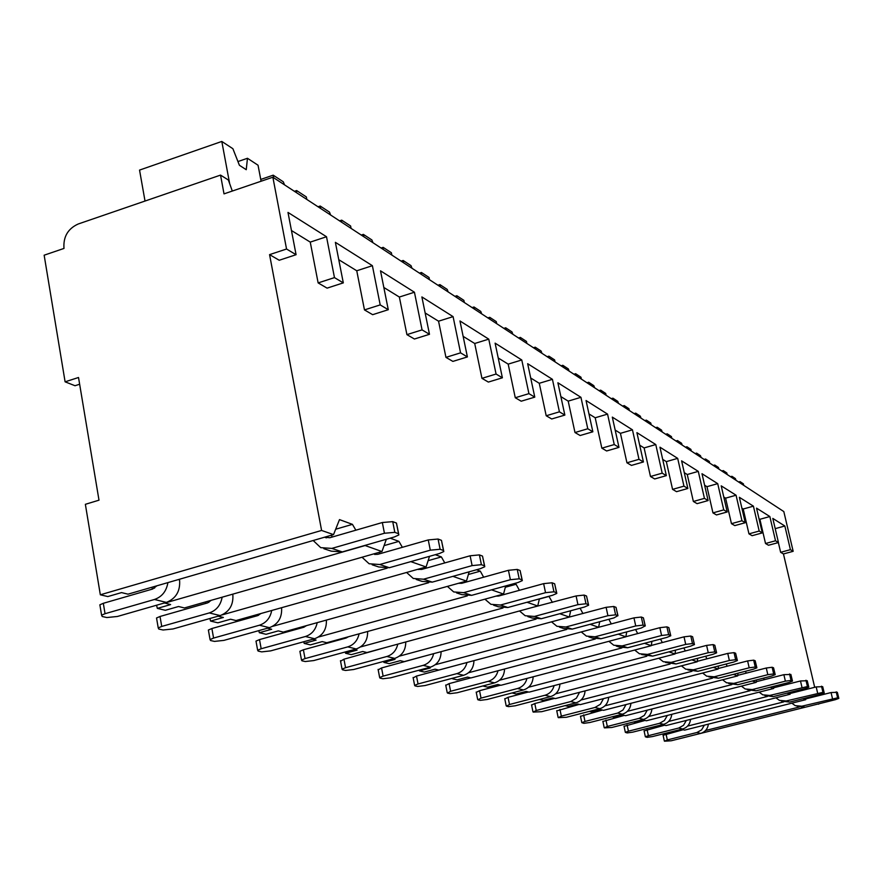 <?xml version="1.0" encoding="UTF-8"?>
<svg xmlns="http://www.w3.org/2000/svg" width="883" height="883" viewBox="0 0 883 883"><rect width="100%" height="100%" fill="white"/><g stroke="black" fill="none" stroke-linecap="round" stroke-linejoin="round"><path stroke-width="1.32" d="M78.521 377.494L65.099 381.82L44.15 255.198L63.984 248.432C63.146 236.876 67.859 228.741 78.134 224.028L220.54 175.099L224.017 193.874L272.869 177.218L286.545 249.017L269.569 254.635L321.6 530.451L100.331 594.789L85.364 504.314L98.995 500.175L78.521 377.494M79.647 384.237L75.011 385.728L65.099 381.82M153.642 586.742L154.58 588.133M164.492 602.957L170.629 604.579L157.362 608.387L156.545 605.23M157.362 608.387L165.342 610.285L178.543 606.511L184.437 607.957L381.964 551.544L386.346 539.27M208.09 601.202L208.863 602.372M218.123 616.179L223.366 617.46L210.573 621.08L209.911 618.508M210.573 621.08L217.88 622.813L230.595 619.226L235.993 620.55L426.092 566.974L429.513 556.334M257.88 614.38L258.487 615.341M267.417 628.221L271.677 629.259L259.337 632.703L258.796 630.628M259.337 632.703L266.048 634.303L278.311 630.881L283.266 632.096L466.467 581.08L469.16 571.82M303.575 626.444L304.039 627.184M312.67 639.281L316.092 640.109L304.182 643.398L303.752 641.742M304.182 643.398L310.363 644.877L322.218 641.61L326.787 642.725L503.542 594.049L505.672 585.937M354.381 649.469L357.074 650.12L345.562 653.265L345.22 651.963M345.562 653.265L351.279 654.634L362.736 651.499L366.964 652.537L537.725 605.992L539.403 598.873M392.946 658.884L395.01 659.391L383.873 662.405L383.608 661.411M383.873 662.405L389.171 663.663L400.253 660.672L404.171 661.621L569.314 617.04L570.661 610.76M428.696 667.614L430.22 667.99L419.425 670.881L419.237 670.153M419.425 670.881L424.348 672.051L435.098 669.182L438.741 670.065L598.619 627.283L599.689 621.742M461.941 675.738L452.394 678.276M452.526 678.773L457.118 679.866L467.526 677.095L470.926 677.934L625.87 636.809L626.709 631.897M492.935 683.31L483.332 685.837M483.409 686.135L487.692 687.162L497.802 684.491L500.981 685.274L651.268 645.683L651.941 641.334M521.886 690.374L512.261 692.901M512.295 693.023L516.301 693.983L526.125 691.411L529.105 692.14L675.009 653.983L675.539 650.12M539.414 699.491L543.133 700.385L552.681 697.901L555.473 698.574L697.239 661.753L697.658 658.321M565.131 705.627L568.332 706.389L577.625 703.994L580.241 704.634L718.1 669.049L718.431 665.992M589.303 711.389L592.052 712.04L601.091 709.722L603.564 710.329L737.713 675.903L737.978 673.188M612.085 716.819L614.413 717.382L623.232 715.131L625.561 715.705L756.201 682.36L756.4 679.954M633.575 721.952L635.539 722.415L644.126 720.23L646.334 720.771L773.64 688.464L773.795 686.323M653.895 726.797L655.528 727.184L663.906 725.064L665.992 725.572L790.13 694.226L790.241 692.327M673.133 731.378L674.457 731.698L682.636 729.645L684.623 730.12L805.737 699.678L805.815 698M100.331 594.789L107.814 596.566L121.534 592.592L128.002 594.171L333.531 534.612L339.491 519.612L352.438 524.359L355.871 530.197M343.31 282.88L334.469 277.615L318.134 282.913L327.085 288.134L343.31 282.88L335.374 242.339L372.394 265.695L356.754 270.772L338.763 259.69M364.469 309.911L372.659 314.679L388.277 309.712L380.198 304.9L364.469 309.911L356.754 270.772M383.829 287.472L399.359 297.041L406.92 334.635L414.436 339.017L429.48 334.304L421.886 296.931L453.089 316.633L438.553 321.202L425.131 312.935M445.948 357.372L452.88 361.401L467.394 356.931L460.562 352.847L445.948 357.372L438.553 321.202M463.145 336.357L474.712 343.498L481.952 378.343L488.365 382.074L502.383 377.803L495.109 343.145L521.776 359.977L508.189 364.127L498.222 357.99M515.275 397.747L521.213 401.202L534.778 397.14L528.928 393.641L515.275 397.747L508.189 364.127M530.705 378.012L539.27 383.288L546.202 415.761L551.72 418.972L564.855 415.087L557.89 382.769L580.948 397.317L568.199 401.125L560.871 396.61M574.988 432.527L580.131 435.518L592.857 431.787L587.78 428.763L574.988 432.527L568.199 401.125M588.961 413.917L595.197 417.769L601.842 448.167L606.643 450.97L618.983 447.383L612.316 417.118L632.449 429.822L620.44 433.332L615.175 430.076M626.941 462.791L631.444 465.407L643.431 461.964L638.994 459.326L626.941 462.791L620.44 433.332M639.7 445.198L644.115 447.924L650.473 476.5L654.7 478.95L666.345 475.639L659.954 447.184L677.68 458.365L666.334 461.621L662.692 459.37M672.57 489.37L676.544 491.676L687.868 488.476L683.95 486.147L672.57 489.37L666.334 461.621M684.292 472.692L687.261 474.513L693.365 501.478L697.106 503.652L708.122 500.562L701.996 473.718L717.713 483.641L706.974 486.676L704.623 485.22M712.956 512.891L716.488 514.944L727.217 511.963L723.74 509.888L712.956 512.891L706.974 486.676M723.784 497.03L725.594 498.155L731.455 523.663L734.788 525.606L745.252 522.725L739.369 497.306L753.42 506.169L743.21 509.005L741.886 508.2M748.961 533.862L752.117 535.694L762.305 532.902L759.192 531.047L748.961 533.862L743.21 509.005M759.016 518.751L759.888 519.292L765.528 543.509L768.519 545.253L778.464 542.548L772.813 518.42L784.844 526.003L775.208 528.641M272.869 177.218L783.817 511.577L793.166 551.312L790.406 549.668L780.638 552.317L778.365 542.57M780.638 552.317L783.453 553.95L814.689 687.294M816.565 695.296L816.764 696.146M818.574 703.872L691.367 735.727M818.088 703.994L818.651 704.192M812.205 696.4L812.57 697.195M802.978 698.718L805.737 699.678M796.874 690.649L797.349 691.676M787.029 693.144L790.13 694.226M780.682 684.568L781.278 685.848M770.164 687.25L773.64 688.464M763.552 678.133L764.281 679.678M752.305 681.003L756.201 682.36M745.395 671.29L746.29 673.133M733.354 674.38L737.713 675.903M726.135 664.005L727.206 666.201M713.221 667.338L718.1 669.049M705.66 656.246L706.93 658.817M691.786 659.844L697.239 661.753M683.828 647.945L685.34 650.959M668.917 651.853L675.009 653.983M660.539 639.071L662.305 642.559M644.469 643.31L651.268 645.683M635.605 629.535L637.669 633.575M618.266 634.149L625.87 636.809M608.862 619.281L611.29 623.939M590.109 624.303L598.619 627.283M580.098 608.21L582.935 613.575M559.789 613.707L569.314 617.04M548.906 596.268L552.394 602.405M527.03 602.261L537.725 605.992M514.215 583.575L516.102 584.27L519.403 590.319M491.533 589.844L503.542 594.049M476.489 569.767L480.297 571.158L483.652 577.206M452.924 576.356L466.467 581.08M435.308 554.69L441.379 556.919L444.778 562.924M410.805 561.632L426.092 566.974M390.176 538.166L398.928 541.378L402.361 547.317M364.856 545.44L381.964 551.544M321.6 530.451L333.531 534.612M269.569 254.635L279.227 260.253L296.081 254.701L287.99 212.428L326.511 236.743L310.253 242.108L291.445 230.518M318.134 282.913L310.253 242.108M793.166 551.312L783.453 553.95M286.545 249.017L296.081 254.701M778.464 542.548L775.517 540.782L765.528 543.509M745.252 522.725L741.963 520.76L731.455 523.663M708.122 500.562L704.435 498.365L693.365 501.478M666.345 475.639L662.184 473.156L650.473 476.5M618.983 447.383L614.248 444.557L601.842 448.167M564.855 415.087L559.414 411.831L546.202 415.761M502.383 377.803L496.069 374.039L481.952 378.343M429.48 334.304L422.063 329.878L406.92 334.635M790.406 549.668L784.844 526.003M334.469 277.615L326.511 236.743M775.517 540.782L769.855 516.544L759.888 519.292M762.305 532.902L756.543 508.144L769.855 516.544M759.192 531.047L753.42 506.169M741.963 520.76L736.069 495.22L725.594 498.155M727.217 511.963L721.212 485.849L736.069 495.22M723.74 509.888L717.713 483.641M704.435 498.365L698.287 471.379L687.261 474.513M687.868 488.476L681.61 460.86L698.287 471.379M683.95 486.147L677.68 458.365M662.184 473.156L655.771 444.546L644.115 447.924M643.431 461.964L636.908 432.637L655.771 444.546M638.994 459.326L632.449 429.822M614.248 444.557L607.559 414.116L595.197 417.769M592.857 431.787L586.047 400.54L607.559 414.116M587.78 428.763L580.948 397.317M559.414 411.831L552.427 379.326L539.27 383.288M534.778 397.14L527.659 363.697L552.427 379.326M528.928 393.641L521.776 359.977M496.069 374.039L488.763 339.138L474.712 343.498M467.394 356.931L459.955 320.959L488.763 339.138M460.562 352.847L453.089 316.633M422.063 329.878L414.436 292.229L399.359 297.041M388.277 309.712L380.507 270.816L414.436 292.229M380.198 304.9L372.394 265.695M220.54 175.099L228.366 180L232.295 191.048M341.864 639.193L341.71 638.608M300.22 628.255L299.999 627.438M255.077 616.356L254.779 615.252M205.971 603.365L205.596 601.919M152.362 589.104L151.887 587.25M799.236 707.029L705.539 730.506M783.751 701.875L687.581 726.091M767.415 696.433L668.63 721.433M750.153 690.694L648.608 716.51M731.886 684.601L627.405 711.323M712.526 678.155L604.932 705.826M691.974 671.301L581.058 699.998M670.109 664.005L555.65 693.806M646.809 656.224L528.553 687.228M621.919 647.912L499.601 680.219M595.297 639.005L468.586 672.736M566.743 629.436L435.264 664.733M536.047 619.126L399.37 656.146M502.99 607.979L360.595 646.93M467.295 595.882L318.52 637.018M428.719 582.692L272.648 626.334M387.196 568.166L222.163 614.888M364.944 545.595L164.602 603.111M804.976 707.283L835.484 699.645L838.839 698.376L837.625 697.824L801.808 706.212L804.976 707.283L797.106 706.268M838.751 698.243L837.338 692.283L838.817 698.276M832.47 698.53L831.058 692.548L837.338 692.283M831.058 692.548L805.771 698.906M663.089 735.285L683.1 729.755M667.327 739.921L664.502 741.201L671.179 740.782L700.66 733.409L696.952 732.493L667.327 739.921L666.047 734.038M791.83 703.177L795.23 705.649L801.808 706.212M696.952 732.493L701.599 729.866L704.347 725.164M708.365 724.159C707.68 728.928 705.12 732.007 700.66 733.409M789.545 702.095L820.815 694.226L824.236 692.934L822.945 692.338L786.19 700.97L789.545 702.095L781.378 701.036M824.126 692.78L822.691 686.665L824.203 692.824M817.625 693.056L816.19 686.919L822.691 686.665M816.19 686.919L790.175 693.486M644.093 730.914L664.557 725.219M648.398 735.671L645.363 736.808L647.073 737.338L652.46 736.577L682.647 728.983L678.74 728.034L648.398 735.671L647.096 729.634M775.936 697.813L779.457 700.396L786.19 700.97M678.74 728.034L683.519 725.296L686.334 720.44M690.561 719.369C689.899 724.325 687.261 727.537 682.647 728.983M773.243 696.621L805.318 688.519L808.806 687.184L807.448 686.544L769.711 695.44L773.243 696.621L764.777 695.506M808.696 687.007L807.228 680.727L808.773 687.051M801.963 687.272L800.484 680.97L807.228 680.727M800.484 680.97L773.696 687.769M624.049 726.312L644.998 720.451M628.431 731.19L625.352 732.36L627.151 732.923L632.714 732.15L663.641 724.325L659.524 723.32L628.431 731.19L627.096 724.987M759.137 692.14L762.802 694.844L769.711 695.44M659.524 723.32L664.446 720.484L667.338 715.44M671.775 714.314C671.135 719.468 668.431 722.813 663.641 724.325M756.014 690.837L788.938 682.471L792.492 681.091L791.047 680.418L785.384 681.157L752.272 689.579L756.014 690.837L747.206 689.656M792.371 680.914L790.87 674.446L792.459 680.959M785.384 681.157L783.883 674.678L790.87 674.446M783.883 674.678L756.256 681.72M602.89 721.455L624.325 715.396M607.327 726.455L604.413 727.879L611.853 727.471L643.575 719.413L639.215 718.343L607.327 726.455L605.97 720.087M741.389 686.146L745.186 688.983L752.272 689.579M639.215 718.343L644.303 715.396L647.261 710.164M651.93 708.972C651.323 714.336 648.53 717.813 643.575 719.413M737.769 684.711L771.587 676.069L775.208 674.656L773.674 673.928L767.824 674.678L733.806 683.387L737.769 684.711L728.607 683.464M775.086 674.446L773.552 667.802L775.175 674.502M767.824 674.678L766.278 668.012L772.139 667.261L773.552 667.802M766.278 668.012L737.769 675.329M580.495 716.312L602.46 710.053M584.999 721.444L581.831 722.669L583.862 723.32L589.8 722.515L622.338 714.204L617.725 713.067L584.999 721.444L583.619 714.888M722.57 679.789L726.532 682.769L733.806 683.387M617.725 713.067L622.979 710.009L626.014 704.568M630.937 703.298C630.363 708.894 627.493 712.526 622.338 714.204M718.42 678.221L753.188 669.281L756.874 667.824L755.241 667.029L749.181 667.802L714.215 676.797L718.42 678.221L708.872 676.886M756.731 667.592L755.164 660.738L756.83 667.636M749.181 667.802L747.614 660.925L753.674 660.164L755.164 660.738M747.614 660.925L718.155 668.53M556.765 710.87L579.27 704.391M561.345 716.124L558.365 717.658L566.422 717.272L599.844 708.685L594.943 707.482L561.345 716.124L559.932 709.391M702.614 673.045L706.731 676.179L714.215 676.797M594.943 707.482L600.374 704.292L603.486 698.63M608.685 697.294C608.144 703.133 605.197 706.93 599.844 708.685M697.868 671.312L733.63 662.073L737.382 660.561L735.638 659.711L729.358 660.495L693.387 669.811L697.868 671.312L687.89 669.899M737.228 660.307L735.627 653.243L737.338 660.352M729.358 660.495L727.758 653.409L734.038 652.636L735.627 653.243M727.758 653.409L697.294 661.323M531.577 705.075L534.789 703.541L554.656 698.376M536.224 710.495L533.222 712.084L541.621 711.698L575.948 702.824L570.749 701.555L536.224 710.495L534.789 703.541M681.4 665.87L685.694 669.171L693.387 669.811M570.749 701.555L576.367 698.221L579.557 692.316M585.065 690.892C584.568 696.996 581.533 700.981 575.948 702.824M675.981 663.961L712.791 654.38L716.621 652.824L714.766 651.908L708.243 652.703L671.201 662.36L675.981 663.961L665.539 662.46M716.455 652.537L714.822 645.252L716.566 652.592M708.243 652.703L706.599 645.396L713.122 644.601L714.822 645.252M706.599 645.396L675.053 653.641M504.789 698.928L508.034 697.327L528.476 691.985M509.502 704.491L506.478 706.157L508.641 706.632L515.253 705.782L550.551 696.599L545.01 695.241L509.502 704.491L508.034 697.327M658.806 658.221L663.288 661.709L671.201 662.36M545.01 695.241C549.712 693.795 552.747 690.583 554.105 685.594M559.932 684.071C559.491 690.473 556.356 694.645 550.551 696.599M652.625 656.124L690.561 646.179L694.468 644.579L692.482 643.575L685.705 644.391L647.526 654.413L652.625 656.124L641.698 654.524M694.292 644.259L692.614 636.731L694.402 644.314M685.705 644.391L684.027 636.842L690.793 636.036L692.614 636.731M684.027 636.842L651.301 645.462M476.257 692.371L479.535 690.705L500.562 685.164M481.025 698.1L477.979 699.833L480.286 700.351L487.151 699.479L523.476 689.965L517.559 688.508L481.025 698.1L479.535 690.705M634.689 650.054L639.38 653.751L647.526 654.413M517.559 688.508C522.46 686.996 525.595 683.63 526.974 678.42M533.155 676.797C532.78 683.497 529.546 687.89 523.476 689.965M627.67 647.747L666.797 637.416L670.771 635.76L668.641 634.667L661.588 635.495L622.206 645.903L627.67 647.747L619.325 647.073L616.202 646.036M670.572 635.396L668.861 627.614L670.694 635.451M661.588 635.495L659.866 627.681L666.919 626.875L668.861 627.614M659.866 627.681L625.881 636.709M445.783 685.374L449.094 683.63L470.749 677.89M450.606 691.279L447.549 693.089L450.021 693.641L457.162 692.747L494.568 682.868L488.244 681.323L450.606 691.279L449.094 683.63M608.906 641.312L613.806 645.241L622.206 645.903M488.244 681.323C493.343 679.733 496.588 676.201 497.99 670.749M504.557 669.005C504.248 676.047 500.915 680.672 494.568 682.868M635.727 625.959L595.065 636.798L600.926 638.762L641.312 628.012L645.153 625.892L643.078 625.109L635.727 625.959L633.961 617.868L592.636 628.884M600.926 638.762L592.316 638.078L588.862 636.93M645.153 625.892L643.398 617.846L645.285 625.948M633.961 617.868L641.312 617.04L643.398 617.846M413.167 677.89L416.511 676.069L455.926 665.473M418.045 683.961L414.624 685.374L414.988 685.87L417.626 686.455L425.076 685.539L463.63 675.285L456.853 673.63L418.045 683.961L416.511 676.069M581.257 631.93L586.4 636.113L595.065 636.798M456.853 673.63C462.162 671.952 465.529 668.243 466.941 662.515M473.939 660.65C473.729 668.067 470.286 672.945 463.63 675.285M607.923 615.705L565.893 626.996L572.195 629.115L613.928 617.912L617.835 615.683L615.594 614.844L607.923 615.705L606.113 607.316L562.603 618.851M572.195 629.115L563.31 628.42L559.491 627.151M617.835 615.683L616.025 607.338L617.968 615.738M606.113 607.316L613.784 606.478L616.025 607.338M378.189 669.855L381.555 667.945L422.935 656.566M383.123 676.124L379.657 677.559L380.054 678.122L382.891 678.751L390.661 677.824L430.44 667.151L423.156 665.363L383.123 676.124L381.555 667.945M551.533 621.842L556.941 626.301L565.893 626.996M423.156 665.363C428.708 663.586 432.195 659.689 433.63 653.674M441.092 651.654C440.981 659.48 437.427 664.645 430.44 667.151M539.37 599.038L549.16 596.367M577.946 604.645L534.447 616.444L541.257 618.729L584.436 607.029L588.619 605.219L588.387 604.678L585.97 603.773L577.946 604.645L576.091 595.948L530.506 607.957M541.257 618.729L532.074 618.023L527.835 616.61M588.387 604.678L586.533 596.014L588.52 604.734M576.091 595.948L584.116 595.087L586.533 596.014M340.562 661.224L343.951 659.204L387.162 647.029M345.551 667.691L342.063 669.159L342.483 669.789L345.54 670.462L353.675 669.513L394.734 658.398L386.897 656.477L345.551 667.691L343.951 659.204M519.513 610.959L525.197 615.738L534.447 616.444M386.897 656.477C392.703 654.59 396.324 650.484 397.769 644.137M405.75 641.963C405.772 650.23 402.107 655.716 394.734 658.398M505.33 587.239L516.102 584.27M499.061 595.285L499.348 595.837M545.528 592.681L500.473 605.032L507.835 607.504L552.559 595.274L556.809 593.409L556.555 592.78L553.939 591.798L545.528 592.681L543.641 583.641L498.63 596.036L495.915 596.146M507.835 607.504L498.332 606.787L493.619 605.219M556.555 592.78L554.656 583.784L556.698 592.846M543.641 583.641L552.041 582.78L554.656 583.784M299.999 651.908L299.889 651.279L303.388 649.778L346.092 638.023L348.465 636.753M305.021 658.597L301.511 660.076L301.964 660.804L305.275 661.533L313.785 660.561L356.235 648.961L347.77 646.875L305.021 658.597L303.388 649.778M484.91 599.182L490.904 604.314L500.473 605.032M347.77 646.875C353.851 644.877 357.615 640.528 359.083 633.828M367.626 631.477C367.814 640.241 364.017 646.069 356.235 648.961M468.376 574.491L480.297 571.158M462.405 582.217L462.758 583.023M510.374 579.712L463.641 592.659L471.621 595.352L518.001 582.526L522.328 580.617L522.041 579.877L519.204 578.818L510.374 579.712L508.431 570.308L461.743 583.299L458.465 583.31M471.621 595.352L461.787 594.623L456.533 592.879M522.041 579.877L520.098 570.517L522.184 579.943M508.431 570.308L517.261 569.425L520.098 570.517M256.125 641.831L255.993 641.102L259.514 639.59L303.708 627.283L306.533 625.617M261.169 648.751L257.648 650.252L258.145 651.08L261.721 651.875L270.673 650.881L314.591 638.74L305.419 636.5L261.169 648.751L259.514 639.59M447.394 586.389L453.719 591.941L463.641 592.659M305.419 636.5C311.798 634.358 315.728 629.745 317.196 622.647M326.379 620.098C326.743 629.402 322.825 635.617 314.591 638.74M428.123 560.661L441.379 556.919M422.571 567.957L422.99 569.06M472.107 565.606L423.564 579.204L432.262 582.129L480.418 568.663L484.789 566.709L484.502 565.848L481.401 564.69L472.107 565.606L470.12 555.782L421.632 569.447L417.769 569.314M432.262 582.129L422.063 581.389L416.191 579.447M484.502 565.848L482.504 556.091L484.624 565.904M470.12 555.782L479.403 554.899L482.504 556.091M208.531 630.904L208.377 630.043L211.887 628.519L257.681 615.628L260.96 613.508M213.576 638.067L210.055 639.579L210.596 640.539L214.492 641.4L223.896 640.385L269.403 627.67L259.425 625.219L213.576 638.067L211.887 628.519M406.588 572.471L413.277 578.464L423.564 579.204M259.425 625.219C266.147 622.934 270.242 618.023 271.71 610.484M281.589 607.692C282.196 617.614 278.134 624.27 269.403 627.67M384.072 545.628L398.928 541.378M379.16 552.35L379.602 553.807M430.297 550.175L379.8 564.513L389.326 567.714L439.392 553.531L443.807 551.544L443.498 550.528L440.109 549.259L430.297 550.175L428.255 539.932L377.825 554.314L374.558 554.414M389.326 567.714L378.73 566.963L372.151 564.778M443.498 550.528L441.456 540.341L443.608 550.573M428.255 539.932L438.067 539.038L441.456 540.341M156.71 619.005L156.534 617.99L160.022 616.477L207.538 602.912L211.269 600.297M161.732 626.433L158.234 627.934L158.819 629.06L163.068 629.998L172.991 628.961L220.187 615.594L209.293 612.923L161.732 626.433L160.022 616.477M362.03 557.239L369.116 563.762L379.8 564.513M209.293 612.923C216.401 610.462 220.684 605.219 222.141 597.184M232.803 594.149L232.803 594.149C233.686 604.734 229.492 611.875 220.187 615.594M335.672 529.226L352.438 524.359M331.633 535.164L332.096 537.074M384.436 533.255L331.831 548.409L342.284 551.919L394.425 536.941L398.862 534.932L398.542 533.729L394.822 532.339L384.436 533.255L382.339 522.526L329.812 537.736L324.69 537.184M342.284 551.919L331.268 551.158L323.862 548.696M398.542 533.729L396.456 523.067L398.63 533.762M382.339 522.526L392.725 521.632L396.456 523.067M100.066 606.003L99.867 604.8L103.322 603.299L152.671 589.016L156.887 585.804M105.044 613.707L101.589 615.197L102.229 616.511L106.876 617.537L117.384 616.477L166.39 602.405L154.459 599.48L105.044 613.707L103.322 603.299M313.189 540.517L320.717 547.648L331.831 548.409M154.459 599.48C161.986 596.82 166.468 591.202 167.902 582.603M179.448 579.259L179.569 579.943C180.452 591.014 176.059 598.497 166.39 602.405M713.309 465.44L714.755 465.032L718.409 467.427L719.016 469.171M721.83 471.014L723.254 470.606L726.808 472.946L727.173 474.513M723.376 472.03L723.254 470.606M715.12 466.632L714.755 465.032M695.142 453.553L696.621 453.134L700.473 455.661L701.102 457.46M704.126 459.436L705.583 459.017L709.336 461.478L709.711 463.089M705.705 460.462L705.583 459.017M696.996 454.767L696.621 453.134M675.948 440.992L677.471 440.562L681.544 443.233L682.195 445.076M685.44 447.206L686.941 446.776L690.903 449.381L691.279 451.025M687.051 448.255L686.941 446.776M677.846 442.24L677.471 440.562M655.65 427.703L657.206 427.251L661.51 430.087L662.195 431.986M665.694 434.281L667.228 433.84L671.422 436.588L671.808 438.277M667.327 435.352L667.228 433.84M657.592 428.983L657.206 427.251M634.126 413.619L635.727 413.156L640.296 416.158L641.003 418.123M644.778 420.595L646.356 420.131L650.793 423.045L651.19 424.789M646.444 421.688L646.356 420.131M636.124 414.933L635.727 413.156M611.279 398.674L612.923 398.189L617.78 401.379L618.508 403.399M622.592 406.081L624.215 405.595L628.928 408.697L629.325 410.485M624.292 407.184L624.215 405.595M613.332 400.01L612.923 398.189M586.985 382.769L588.674 382.262L593.84 385.661L594.601 387.758M599.016 390.65L600.683 390.154L605.705 393.443L606.102 395.286M600.749 391.787L600.683 390.154M589.082 384.149L588.674 382.262M561.091 365.827L562.824 365.297L568.343 368.917L569.127 371.092M573.928 374.226L575.639 373.708L580.981 377.218L581.389 379.116M575.694 375.385L575.639 373.708M563.244 367.24L562.824 365.297M533.442 347.736L535.23 347.185L541.124 351.048L541.941 353.299M547.151 356.71L548.917 356.169L554.623 359.911L555.043 361.875M548.95 357.891L548.917 356.169M535.661 349.182L535.23 347.185M503.84 328.366L505.694 327.792L511.997 331.931L512.857 334.271M518.531 337.979L520.352 337.416L526.456 341.423L526.886 343.443M520.363 339.182L520.352 337.416M506.125 329.867L505.694 327.792M472.096 307.593L473.994 306.986L480.782 311.434L481.676 313.862M487.858 317.902L489.734 317.317L496.279 321.611L496.721 323.708M489.734 319.127L489.734 317.317M474.447 309.127L473.994 306.986M437.946 285.242L439.911 284.613L447.206 289.403L448.156 291.92M454.911 296.346L456.853 295.728L463.884 300.352L464.337 302.516M456.82 297.593L456.853 295.728M440.363 286.832L439.911 284.613M401.114 261.136L403.145 260.474L411.025 265.651L412.019 268.277M419.425 273.123L421.434 272.483L429.017 277.461L429.48 279.701M421.368 274.392L421.434 272.483M403.608 262.781L403.145 260.474M361.268 235.066L363.377 234.37L371.909 239.977L372.957 242.715M381.092 248.046L383.167 247.361L391.379 252.748L391.842 255.077M383.079 249.337L383.167 247.361M363.851 236.754L363.377 234.37M318.023 206.765L320.209 206.037L329.491 212.119L330.595 214.988M339.558 220.86L341.71 220.154L350.617 225.993L351.092 228.41M341.578 222.185L341.71 220.154M320.695 208.52L320.209 206.037M260.739 179.437L273.2 175.176L283.322 181.821L284.492 184.823M294.414 191.313L296.644 190.562L306.335 196.92L306.82 199.437M296.467 192.66L296.644 190.562M273.697 177.759L273.2 175.176M145.022 201.048L139.547 170.088L221.81 141.446L232.891 148.708L239.414 165.287L246.247 169.702L247.461 158.278L258.046 165.231L261.081 181.236M237.946 161.556L247.461 158.278M229.591 183.256L221.81 141.446M730.539 476.71L731.941 476.312L735.407 478.586L736.003 480.286M738.618 481.997L740.009 481.61L743.387 483.829L743.74 485.352M740.131 482.99L740.009 481.61M732.305 477.869L731.941 476.312M837.625 697.824L836.212 691.853M822.945 692.338L821.51 686.201M807.448 686.544L805.969 680.241M791.047 680.418L789.545 673.939M773.674 673.928L772.139 667.261M755.241 667.029L753.674 660.164M735.638 659.711L734.038 652.636M714.766 651.908L713.122 644.601M692.482 643.575L690.793 636.036M668.641 634.667L666.919 626.875M643.078 625.109L641.312 617.04M615.594 614.844L613.784 606.478M585.97 603.773L584.116 595.087M553.939 591.798L552.041 582.78M519.204 578.818L517.261 569.425M481.401 564.69L479.403 554.899M440.109 549.259L438.067 539.038M331.765 535.86L330.617 535.462M394.822 532.339L392.725 521.632M179.569 579.943L178.278 579.601M664.347 741.036L663.067 735.164M645.363 736.808L644.06 730.782M625.352 732.36L624.027 726.168M604.204 727.647L602.857 721.29M581.831 722.669L580.462 716.124M558.122 717.382L556.72 710.649M532.957 711.775L531.533 704.844M506.191 705.815L504.734 698.663M477.67 699.446L476.191 692.073M447.217 692.658L445.705 685.031M414.624 685.374L413.089 677.482M379.657 677.559L378.101 669.391M342.063 669.159L340.463 660.683M301.511 660.076L299.889 651.279M257.648 650.252L255.993 641.102M418.476 569.524L417.825 569.303M210.055 639.579L208.377 630.043M158.234 627.934L156.534 617.99M326.401 537.846L325.121 537.405M101.589 615.197L99.867 604.8"/></g></svg>
